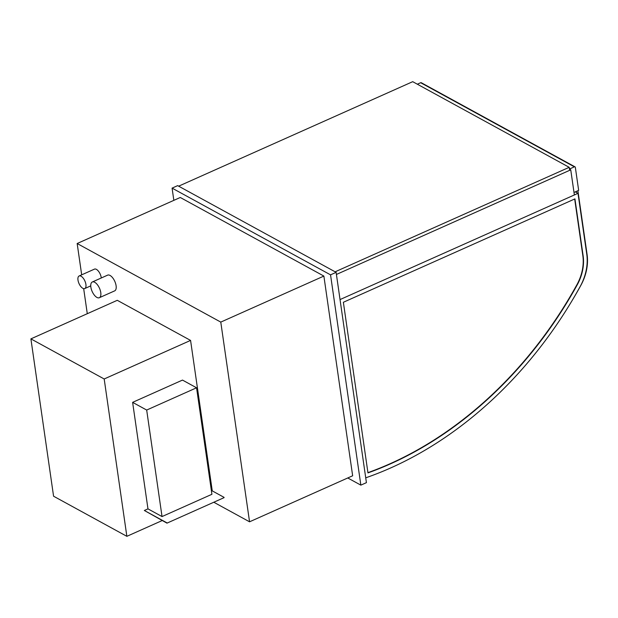 <?xml version="1.0" encoding="UTF-8"?>
<svg xmlns="http://www.w3.org/2000/svg" width="618" height="618" viewBox="0 0 618 618"><rect width="100%" height="100%" fill="white"/><g stroke="black" fill="none" stroke-linecap="round" stroke-linejoin="round"><path stroke-width="0.93" d="M365.725 477.83A354.307 267.671 118.7 0 0 580.441 286.034A44.457 33.588 118.7 0 0 586.714 253.859L577.992 193.341L340.039 299.568L574.369 194.956L570.746 169.842L569.464 169.139M569.201 167.316L335.126 271.812L178.641 186.172L412.716 81.676L569.201 167.316L569.634 170.336L336.424 274.454L570.746 169.842M77.992 280.093A6.891 3.206 -114.1 0 0 80.773 286.482A6.891 3.206 -114.1 0 0 84.759 288.56A6.891 3.206 -114.1 0 0 84.875 280.958A6.891 3.206 -114.1 0 0 79.143 275.968A6.891 3.206 -114.1 0 0 77.992 280.093M79.143 275.968L94.469 269.124A6.891 3.206 65.9 0 1 98.579 271.364A6.891 3.206 65.9 0 1 101.282 277.969M90.861 287.138A8.613 4.002 -114.1 0 0 94.345 295.126A8.613 4.002 -114.1 0 0 99.328 297.721A8.613 4.002 -114.1 0 0 99.475 288.22A8.613 4.002 -114.1 0 0 92.306 281.986A8.613 4.002 -114.1 0 0 90.861 287.138M92.306 281.986L107.632 275.141A8.613 4.002 65.9 0 1 114.801 281.375A8.613 4.002 65.9 0 1 114.654 290.877L99.328 297.721M173.843 200.356L172.082 188.119L330.545 274.848L360.85 485.138L347.749 477.969M77.165 243.515L180.271 197.482L323.878 276.076L352.654 475.783L249.556 521.808L220.78 322.102L77.165 243.515L81.684 274.832M360.85 485.138L366.42 482.65L336.115 272.353L330.545 274.848M172.082 188.119L177.652 185.632L336.115 272.353M323.878 276.076L220.78 322.102M213.797 502.241L249.556 521.808M83.669 288.645L87.285 313.697M569.649 169.239A1.035 0.78 -61.3 0 1 570.198 168.706L574.377 166.845A1.035 0.78 -61.3 0 1 575.343 167.378L578.657 190.375L574.006 192.453M417.343 84.21L420.665 82.727L574.377 166.845M575.003 166.845L421.298 82.727A1.035 0.78 118.7 0 0 420.665 82.727M30.9 338.873L53.573 496.215L126.86 536.324L104.187 378.981L30.9 338.873L117.281 300.309L190.576 340.418L104.187 378.981M212.252 490.885L190.576 340.418M162.217 520.541L126.86 536.324M574.678 199.004L582.789 255.327A39.977 30.205 -61.3 0 1 577.166 284.257A349.827 264.288 -61.3 0 1 367.926 472.646M577.467 284.419A349.827 264.288 -61.3 0 1 367.957 472.901L343.369 302.272L574.933 198.888L583.091 255.489A39.977 30.205 -61.3 0 1 577.467 284.419L577.166 284.257M577.992 193.341L575.304 191.874M577.9 190.715L587.1 254.577A42.395 32.028 -61.3 0 1 580.85 285.377A352.237 266.111 -61.3 0 1 571.658 301.329M576.37 192.453L576.223 191.464M162.032 516.563L211.912 494.292L196.563 387.787L146.682 410.051L162.032 516.563L147.965 508.869L132.623 402.357L146.682 410.051M196.563 387.787L182.495 380.085L132.623 402.357M166.93 522.843L144.342 510.483L166.968 523.145L224.095 497.644L166.968 523.145M211.348 490.391L224.048 497.343M144.342 510.483L147.965 508.869M570.198 168.706L569.332 168.235M90.753 285.879L84.759 288.56"/></g></svg>
